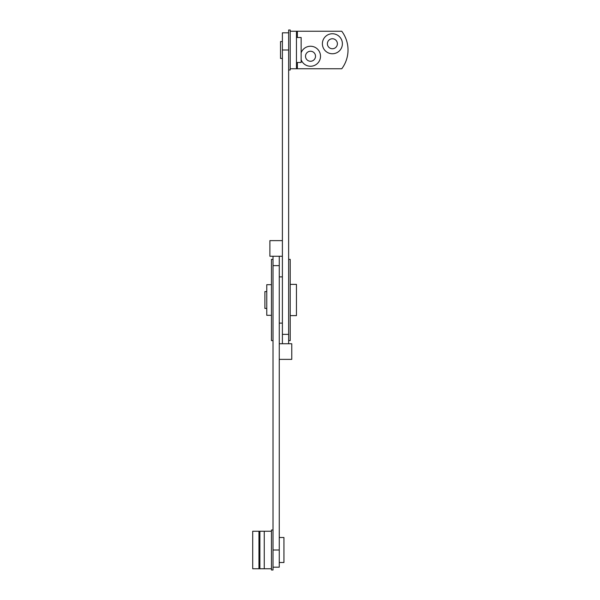 <?xml version="1.0" encoding="UTF-8"?>
<svg xmlns="http://www.w3.org/2000/svg" width="600" height="600" viewBox="0 0 600 600"><rect width="100%" height="100%" fill="white"/><g stroke="black" fill="none" stroke-linecap="round" stroke-linejoin="round"><path stroke-width="0.9" d="M288.638 343.748L282.39 343.748L282.39 334.373L288.638 334.373L288.638 343.748L291.765 343.748L291.765 359.377L279.263 359.377M282.39 343.748L279.263 343.748M279.263 265.627L273.015 265.627L273.015 256.252L279.263 256.252L279.263 567.188L273.015 567.188M273.015 265.627L273.015 549.998L279.263 549.998M273.015 256.252L269.888 256.252L269.888 240.623L282.39 240.623M279.263 256.252L282.39 256.252M282.39 334.373L282.39 32.812L288.638 32.812M288.638 334.373L288.638 50.002L282.39 50.002M279.263 323.123L282.39 323.123M279.263 276.877L282.39 276.877M273.015 259.373L271.455 259.373L271.455 340.627L273.015 340.627M288.638 340.627L290.205 340.627L290.205 259.373L288.638 259.373M290.205 315.623L296.452 315.623L296.452 284.377L290.205 284.377M266.767 291.562L264.892 291.562L264.892 308.438L266.767 308.438M271.455 284.685L266.767 284.685L266.767 315.315L271.455 315.315M259.89 531.248L271.455 531.248L271.455 568.748L259.89 568.748L259.89 531.248L258.952 531.248L258.952 568.748L252.705 568.748L252.705 531.248L258.952 531.248M258.952 568.748L259.89 568.748M271.455 530.002L271.455 570L273.015 570L273.015 530.002L271.455 530.002M296.452 37.5L301.14 37.5L301.14 62.498L296.452 62.498M282.39 58.44L280.515 58.44L280.515 41.565L282.39 41.565M301.14 59.73A9.998 9.998 0 0 0 320.513 56.25A9.998 9.998 0 0 0 301.14 52.77M305.513 56.25A5.002 5.002 0 0 0 310.515 61.252A5.002 5.002 0 0 0 315.517 56.25A5.002 5.002 0 0 0 310.515 51.248A5.002 5.002 0 0 0 305.513 56.25M322.388 43.748A9.998 9.998 0 0 0 332.392 53.752A9.998 9.998 0 0 0 342.39 43.748A9.998 9.998 0 0 0 332.392 33.75A9.998 9.998 0 0 0 322.388 43.748M327.39 43.748A5.002 5.002 0 0 0 332.392 48.75A5.002 5.002 0 0 0 337.388 43.748A5.002 5.002 0 0 0 332.392 38.752A5.002 5.002 0 0 0 327.39 43.748M297.39 37.5L297.39 31.253L296.452 31.253L296.452 68.752L290.205 68.752L297.39 68.752L297.39 62.498M296.452 31.253L290.205 31.253L290.205 68.752M297.39 31.253L341.767 31.253A31.253 31.253 0 0 1 341.767 68.752L297.39 68.752M279.263 562.5L283.95 562.5L283.95 537.502L279.263 537.502M288.638 30L288.638 69.998L290.205 69.998L290.205 30L288.638 30M264.263 531.248L264.263 568.748"/></g></svg>
